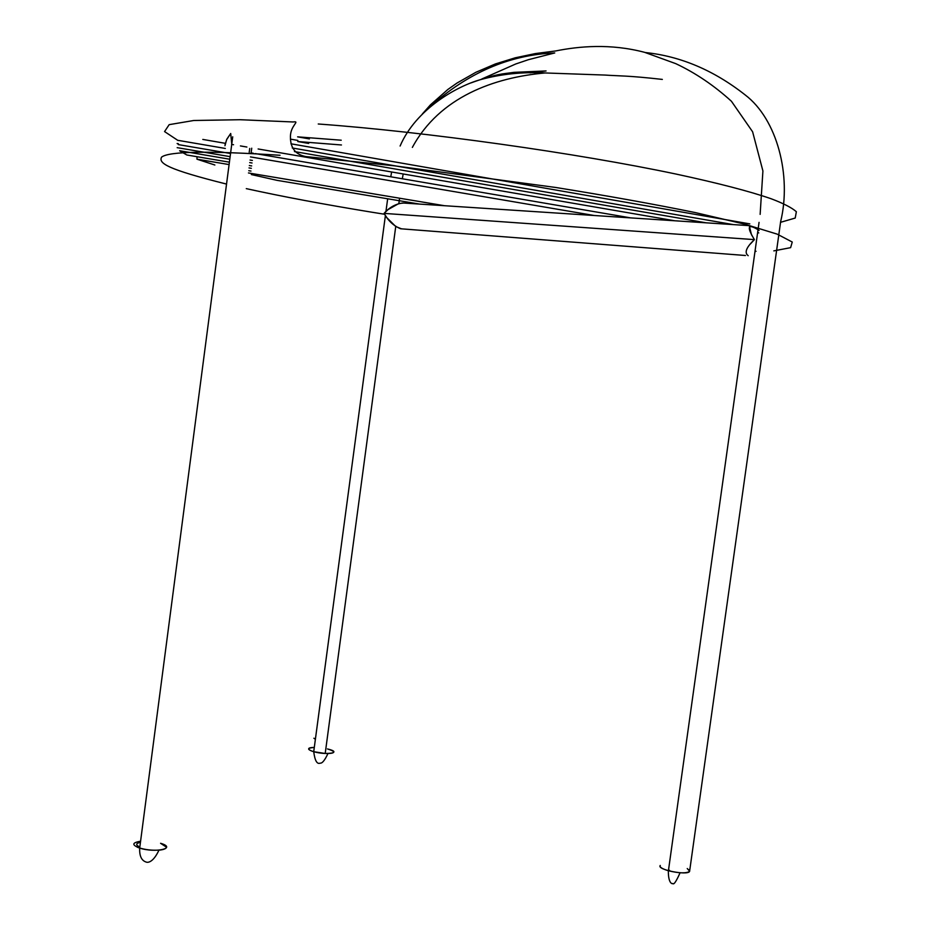 <?xml version="1.0" encoding="UTF-8"?>
<svg xmlns="http://www.w3.org/2000/svg" width="930" height="930" viewBox="0 0 930 930"><rect width="100%" height="100%" fill="white"/><g stroke="black" fill="none" stroke-linecap="round" stroke-linejoin="round"><path stroke-width="1.4" d="M687.247 868.539L689.618 871.247L688.886 869.62M680.074 872.782C676.191 881.5 673.785 885.069 672.855 883.5C672.809 884 668.205 884.453 668.345 870.736C661.835 868.748 659.126 866.993 660.23 865.458M327.953 753.544C324.803 760.287 322.21 763.484 320.176 763.135C317.014 764.437 314.863 760.635 313.724 751.707L325.209 753.474C335.219 753.393 336.393 751.986 328.743 749.255C342.24 752.754 326.476 755.393 313.724 751.707C306.807 749.441 306.993 748.022 314.294 747.441C301.866 747.569 312.108 752.905 325.209 753.474L395.738 226.513L401.493 228.838M308.737 749.336C310.562 751.126 315.328 752.451 323.036 753.323C330.487 753.823 334.068 753.242 333.765 751.603M313.887 738.234L315.386 739.234M149.893 850.02C159.89 850.683 165.447 849.753 166.551 847.23L160.565 843.289C177.584 848.253 155.287 853.24 139.686 848.09C154.903 852.926 175.317 848.869 162.704 844.045C168.26 846.742 167.586 848.718 160.692 849.997C152.334 850.706 144.569 849.799 137.373 847.265M225.048 144.662L226.908 139.082L230.71 133.49L231.71 143.569L230.71 133.49L226.618 139.674L224.955 145.766M252.135 153.45L252.774 153.59M251.728 148.207L251.077 153.125L251.728 148.207M139.709 846.974C135.489 844.975 135.734 843.417 140.442 842.289M140.453 841.255C131.897 842.72 131.642 844.998 139.686 848.09C139.326 855.995 141.534 860.669 146.301 862.11C148.079 862.784 153.287 862.261 158.949 850.183M403.632 203.042L398.854 203.519L388.054 209.599L384.078 213.389L754.428 239.626L751.452 234.651L749.464 226.56M750.126 244.241L754.428 239.626L384.078 213.389L386.95 217.794L395.738 226.513L325.209 753.474C335.742 753.312 336.497 751.8 327.465 748.917M403.143 202.972C395.855 203.775 389.496 207.239 384.078 213.389C388.066 220.666 393.553 225.781 400.539 228.745M748.208 255.704C744.128 252.751 746.197 247.392 754.428 239.626C746.29 226.374 747.86 223.293 759.136 230.384M756.055 251.274L755.009 251.693M757.717 232.128L758.752 232.942M422.36 113.948L430.45 104.846L447.888 89.454L457.037 83.026L475.916 72.273L495.376 63.949L515.255 57.8L535.401 53.568L555.722 50.941L535.401 53.568L515.255 57.8L495.376 63.949L475.916 72.273L457.037 83.026L447.888 89.454L430.45 104.846L422.36 113.948M645.478 52.557C680.737 56.253 713.996 70.389 745.267 95C777.085 119.191 791.779 175.526 780.654 221.619C791.779 175.526 777.085 119.191 745.267 95C713.996 70.389 680.737 56.253 645.478 52.557M668.414 870.759C662.125 868.818 659.393 867.097 660.219 865.586C656.499 869.573 687.421 875.769 689.583 871.445L780.607 221.933L689.583 871.445C686.038 873.503 678.981 873.27 668.414 870.759L759.054 222.363M398.854 203.519L399.575 198.206L398.854 203.519M402.33 178.769L403.19 173.968L402.33 178.769M412.362 147.405C439.599 96.883 494.376 77.446 545.108 72.959C494.376 77.446 439.599 96.883 412.362 147.405M529.937 72.854L546.073 70.947L513.906 72.354C502.723 74.086 497.817 73.249 470.952 82.909M429.846 106.985C467.72 72.831 509.349 54.812 554.757 52.94L528.438 59.683L515.766 63.972L481.891 78.957M668.519 870.027L669.588 870.341M341.45 144.975L297.763 141.534L308.667 143.441L297.763 141.534M297.623 136.85L309.411 138.919L297.623 136.85L341.217 140.209M290.939 143.801L749.824 223.886L290.939 143.801M297.856 140.43L290.393 139.128L297.856 140.43M292.253 147.975L733.328 224.607L292.253 147.975M294.438 151.567L706.172 222.828L294.438 151.567M202.798 139.43L225.293 143.313L202.798 139.43M231.593 144.394L233.546 144.731M240.405 145.917L246.892 147.033L240.405 145.917M258.133 148.974L674.831 220.782L258.133 148.974M178.269 144.592L230.535 153.508L178.269 144.592M252.797 157.298L594.317 215.516L250.449 156.903M630.726 217.887L255.308 153.59L630.726 217.887M253.332 153.252L250.984 152.845M225.327 148.451L178.246 140.384L225.327 148.451M177.119 143.522L178.362 143.732L177.119 143.522M252.39 160.425L250.042 160.03M230.117 156.647L177.165 147.661L230.117 156.647M251.67 165.924L249.321 165.528M229.396 162.169L186.814 154.984L229.396 162.169M179.618 150.73L229.78 159.228L179.618 150.73M252.053 162.994L249.705 162.599M179.781 150.869L186.814 154.984M250.984 171.073L248.775 170.702M197.032 156.705L196.962 159.181L229.082 164.575L196.962 159.181L214.865 165.017M251.344 168.318L249.007 167.923M248.473 172.957L444.494 205.716L248.473 172.957M251.356 174.561L277.047 180.35L419.465 204.077L277.047 180.35M178.072 140.535L164.564 131.583L169.167 124.655L193.789 120.493L239.952 119.714L293.148 121.97C300.681 120.865 290.334 125.236 290.427 136.78C290.346 147.986 295.484 154.589 305.831 156.577L394.436 165.819L555.745 187.476C607.697 195.835 654.185 204.193 695.21 212.563L744.698 224.165L777.178 234.128L792.255 242.032L790.616 247.659L773.83 250.879M384.578 214.249L371.698 212.18C324.396 204.46 282.592 196.614 246.287 188.639M226.536 184.082C167.226 169.225 158.251 163.25 161.611 157.089C169.144 151.276 208.622 150.672 280.058 155.287M318.246 123.992C426.103 131.828 577.053 153.159 676.04 174.061C717.739 183.036 749.417 191.255 771.086 198.729C783.397 203.368 791.814 207.692 796.359 211.715L795.22 218.05L780.805 222.247M249.217 152.346L249.728 148.451M232.721 136.815L139.686 848.09M403.655 203.042L749.58 225.665M745.465 255.494L400.795 228.78M662.334 79.41C627.576 75.493 619.334 76.062 605.046 75.063L545.108 72.959C522.497 71.808 500.991 74.028 480.589 79.62C457.316 86.025 416.024 108.833 400.098 146.033M313.724 751.707L385.392 215.551M385.938 211.47L387.671 198.776M390.774 176.793L391.635 171.98M760.136 214.377L762.914 170.957L752.614 131.793L731.422 101.254C713.961 85.409 695.408 72.877 675.761 63.647L644.606 52.324C610.173 43.292 578.972 46.291 555.722 50.941"/></g></svg>
